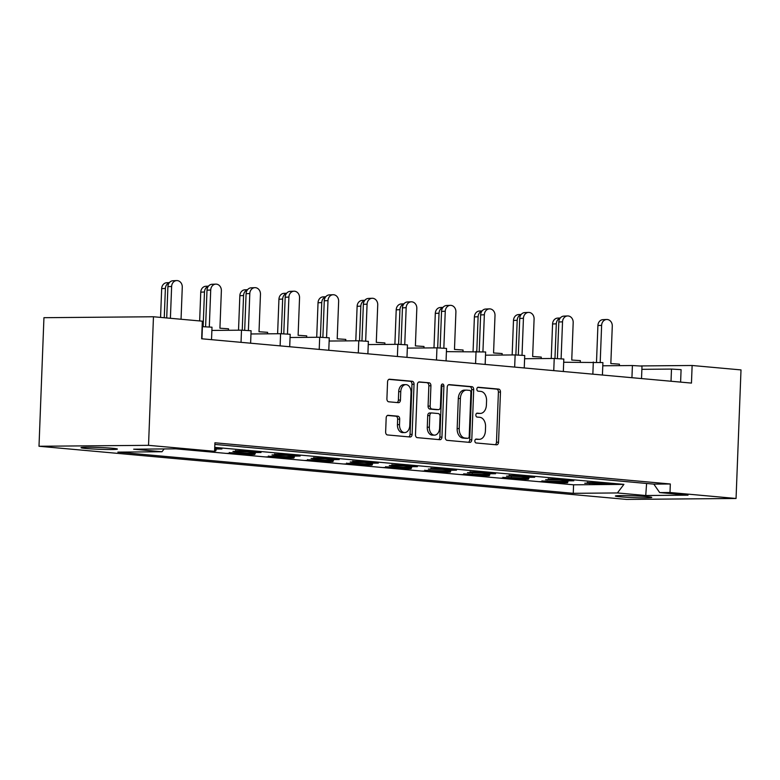 <?xml version="1.0" encoding="UTF-8"?>
<svg xmlns="http://www.w3.org/2000/svg" width="780" height="780" viewBox="0 0 780 780"><rect width="100%" height="100%" fill="white"/><g stroke="black" fill="none" stroke-linecap="round" stroke-linejoin="round"><path stroke-width="1.17" d="M474.864 440.895A1.95 1.345 89.5 0 0 476.131 442.972L496.519 444.815A2.788 1.921 89.5 0 0 496.645 444.824A2.788 1.921 89.5 0 0 498.547 442.202L500.467 392.057A2.788 1.921 89.5 0 0 498.664 389.093L478.276 387.25A1.95 1.345 89.5 0 0 478.179 387.25A1.95 1.345 89.5 0 0 476.853 389.084A1.95 1.345 89.5 0 0 478.12 391.151L480.763 391.394A8.931 6.152 89.5 0 1 486.564 400.861L486.398 405.044A8.931 6.152 89.5 0 1 480.334 413.419A8.931 6.152 89.5 0 1 479.915 413.4L477.282 413.166A1.95 1.345 89.5 0 0 477.185 413.156A1.95 1.345 89.5 0 0 475.858 414.989A1.95 1.345 89.5 0 0 477.126 417.066L479.768 417.3A8.931 6.152 89.5 0 1 485.56 426.767L485.404 430.95A8.931 6.152 89.5 0 1 479.339 439.325A8.931 6.152 89.5 0 1 478.92 439.306L476.287 439.072A1.95 1.345 89.5 0 0 476.19 439.062A1.95 1.345 89.5 0 0 474.864 440.895M112.408 448.266A18.203 0.897 2.2 0 1 117.39 449.075A18.203 0.897 2.2 0 1 105.924 449.475A18.203 0.897 2.2 0 1 86.005 448.49A18.203 0.897 2.2 0 1 81.013 447.681A18.203 0.897 2.2 0 1 92.489 447.281A18.203 0.897 2.2 0 1 112.408 448.266M646.776 496.606A18.203 0.897 2.2 0 1 651.758 497.416A18.203 0.897 2.2 0 1 640.292 497.815A18.203 0.897 2.2 0 1 620.373 496.831A18.203 0.897 2.2 0 1 615.381 496.022A18.203 0.897 2.2 0 1 626.857 495.631A18.203 0.897 2.2 0 1 646.776 496.606M388.206 415.301A2.788 1.921 89.5 0 0 388.079 415.301A2.788 1.921 89.5 0 0 386.178 417.914L385.642 431.983A2.788 1.921 89.5 0 0 387.455 434.947L410.085 436.995A2.788 1.921 89.5 0 0 410.221 436.995A2.788 1.921 89.5 0 0 412.113 434.382L414.043 384.238A2.788 1.921 89.5 0 0 412.23 381.274L389.59 379.226A2.788 1.921 89.5 0 0 389.464 379.226A2.788 1.921 89.5 0 0 387.562 381.839L386.909 398.834A2.788 1.921 89.5 0 0 388.723 401.798L398.414 402.675A2.788 1.921 89.5 0 0 398.541 402.675A2.788 1.921 89.5 0 0 400.442 400.062L400.764 391.628A7.468 5.138 89.5 0 1 405.834 384.628A7.468 5.138 89.5 0 1 411.031 392.564L409.763 425.568A7.468 5.138 89.5 0 1 404.693 432.578A7.468 5.138 89.5 0 1 399.497 424.642L399.701 419.143A2.788 1.921 89.5 0 0 397.898 416.179L387.943 415.311M148.531 445.331L39 446.257L626.535 499.415L736.057 498.478L670 492.502L670.322 483.99L214.919 442.786L214.588 451.308L148.531 445.331L153.465 316.758L202.332 321.175L201.659 338.773L691.46 383.087L692.133 365.488L641.082 365.927M736.057 498.478L741 369.915L692.133 365.488M445.302 437.385A2.788 1.921 89.5 0 0 447.115 440.349L469.755 442.397A2.788 1.921 89.5 0 0 469.882 442.397A2.788 1.921 89.5 0 0 471.783 439.784L473.704 389.639A2.788 1.921 89.5 0 0 471.9 386.675L449.26 384.628A2.788 1.921 89.5 0 0 449.124 384.618A2.788 1.921 89.5 0 0 447.232 387.241L445.302 437.385M439.92 439.696L417.281 437.648A2.788 1.921 89.5 0 1 415.477 434.684L417.398 384.54A2.788 1.921 89.5 0 1 419.299 381.927A2.788 1.921 89.5 0 1 419.425 381.927L429.117 382.805A2.788 1.921 89.5 0 1 430.921 385.769L430.141 406.097A2.788 1.921 89.5 0 0 431.954 409.061L438.38 409.646A2.788 1.921 89.5 0 0 438.516 409.646A2.788 1.921 89.5 0 0 440.407 407.033L441.217 385.856A1.95 1.345 89.5 0 1 442.543 384.023A1.95 1.345 89.5 0 1 443.908 386.1L441.948 437.083A2.788 1.921 89.5 0 1 440.056 439.696A2.788 1.921 89.5 0 1 439.92 439.696M214.861 444.415L653.825 484.127L659.685 492.59L688.028 495.154L645.742 495.514L617.399 492.95L573.261 493.321L117.848 452.127L161.996 451.747L133.653 449.192L175.939 448.831L204.282 451.396L214.588 451.308M670.322 483.99L653.825 484.127M670 492.502L659.685 492.59M558.753 481.504L567.528 482.781L562.117 482.8M548.701 481.416L546.907 481.426M542.227 481.006L563.131 481.465L568.015 481.904L558.733 481.991M553.595 481.523L553.576 482.03L544.294 482.108L539.409 481.669L548.691 481.591M557.447 482.381L553.576 482.03M509.603 477.877L507.809 477.886M503.139 477.467L524.033 477.925L528.928 478.374L519.646 478.452L528.44 479.242L523.283 479.29M514.508 477.984L514.488 478.491L505.206 478.569L500.321 478.13L509.603 478.052M518.349 478.842L514.488 478.491M519.665 477.965L519.646 478.452M480.568 474.435L489.343 475.712L483.931 475.732M480.548 474.913L489.83 474.835L484.945 474.396L464.051 473.928M470.515 474.337L468.721 474.357M475.41 474.454L475.39 474.962L466.108 475.04L461.224 474.591L470.506 474.513M479.261 475.312L475.39 474.962M441.48 470.896L450.255 472.173L445.097 472.222M441.46 471.373L450.743 471.296L445.858 470.857L424.964 470.398M431.428 470.798L429.634 470.818M436.322 470.915L436.303 471.422L422.136 471.061L431.418 470.983M440.173 471.773L436.303 471.422M402.392 467.356L411.167 468.634L406.01 468.683M402.373 467.844L411.655 467.766L406.77 467.317L385.866 466.859M392.33 467.269L390.546 467.279M397.235 467.376L397.215 467.883L387.933 467.961L383.048 467.522L392.33 467.444M401.076 468.234L397.215 467.883M363.295 463.817L372.079 465.104L366.659 465.124M363.275 464.305L372.557 464.227L367.673 463.788L346.778 463.32M353.243 463.729L351.448 463.749M358.147 463.837L358.127 464.353L343.951 463.983L353.233 463.905M361.988 464.695L358.127 464.353M324.207 460.288L332.982 461.565L327.824 461.604M324.188 460.765L333.469 460.688L328.585 460.249L307.69 459.79M314.155 460.19L312.361 460.21M319.049 460.307L319.03 460.814L309.748 460.892L304.863 460.453L314.145 460.375M322.901 461.165L319.03 460.814M285.119 456.748L293.894 458.026L288.483 458.045M285.1 457.236L294.382 457.158L289.497 456.709L268.593 456.251M275.057 456.661L273.273 456.671M279.962 456.768L279.942 457.275L265.775 456.914L275.057 456.836M283.813 457.626L279.942 457.275M246.022 453.209L254.806 454.496L249.649 454.535M246.012 453.697L255.294 453.619L250.399 453.18L229.505 452.712M235.97 453.122L234.175 453.141M240.874 453.229L240.854 453.736L231.572 453.823L226.678 453.375L235.96 453.297M244.715 454.087L240.854 453.736M214.607 450.86L215.709 450.957L214.607 450.967M202.118 326.644L212.004 327.21L211.526 339.671M211.877 330.427L241.498 330.174L251.092 330.749L250.614 343.21M250.965 333.967L280.585 333.713L290.18 334.288L289.702 346.739M290.062 337.506L319.683 337.252L329.267 337.818L328.79 350.279M329.15 341.035L358.771 340.782L368.365 341.357L367.887 353.818M368.238 344.575L397.858 344.321L407.452 344.897L406.975 357.347M407.326 348.114L436.956 347.86L446.54 348.426L446.062 360.886M446.423 351.644L485.638 351.965L485.16 364.426M485.511 355.183L515.132 354.929L524.725 355.505L524.248 367.955M524.599 358.722L554.219 358.469L563.813 359.044L563.335 371.494M563.696 362.252L602.911 362.573L602.423 375.034M602.784 365.791L632.404 365.537L641.999 366.113L641.521 378.573M641.872 369.33L671.492 369.077L681.086 369.652L680.608 382.102M594.029 482.956L592.234 482.976M587.564 482.557L613.343 483.454L604.061 483.532L612.856 484.331L607.698 484.38M598.923 483.073L598.904 483.581L584.737 483.22L594.019 483.142M602.774 483.931L598.904 483.581M564.993 479.515L573.768 480.792L568.357 480.811M554.931 479.427L553.147 479.437M548.467 479.017L569.371 479.476L574.255 479.924L564.974 480.002M559.835 479.534L559.816 480.041L545.649 479.68L554.931 479.602M563.677 480.392L559.816 480.041M525.895 475.976L534.68 477.262L529.523 477.302M525.876 476.463L535.158 476.385L530.273 475.946L509.379 475.478M515.843 475.888L514.049 475.907M520.748 475.995L520.728 476.512L506.551 476.141L515.833 476.063M524.589 476.853L520.728 476.512M486.808 472.446L495.583 473.723L490.171 473.743M486.788 472.924L496.07 472.846L491.185 472.407L470.291 471.949M476.755 472.348L474.962 472.368M481.65 472.465L481.63 472.973L467.464 472.612L476.746 472.534M485.501 473.323L481.63 472.973M447.72 468.907L456.495 470.184L451.337 470.233M447.7 469.394L456.982 469.316L452.098 468.868L431.194 468.409M437.658 468.819L435.874 468.829M442.562 468.926L442.543 469.433L428.376 469.072L437.658 468.994M446.413 469.784L442.543 469.433M408.623 465.368L417.407 466.654L411.996 466.674M408.613 465.855L417.895 465.777L413 465.338L392.106 464.87M398.57 465.28L396.776 465.299M403.474 465.387L403.455 465.894L394.173 465.982L389.279 465.533L398.56 465.455M407.316 466.245L403.455 465.894M369.535 461.838L378.31 463.115L373.152 463.154M369.515 462.316L378.797 462.238L373.912 461.799L353.018 461.331M359.482 461.74L357.689 461.76M364.377 461.857L364.357 462.365L355.075 462.442L350.191 461.994L359.473 461.916M368.228 462.715L364.357 462.365M330.447 458.299L339.222 459.576L333.811 459.595M330.427 458.786L339.709 458.698L334.825 458.26L313.93 457.802M320.395 458.211L318.601 458.221M325.289 458.318L325.27 458.825L315.988 458.903L311.103 458.465L320.385 458.386M329.14 459.176L325.27 458.825M291.359 454.76L300.134 456.037L294.976 456.085M291.34 455.247L300.622 455.169L295.737 454.72L274.833 454.262M281.297 454.672L279.513 454.681M286.202 454.779L286.182 455.286L276.9 455.364L272.015 454.925L281.297 454.847M290.043 455.637L286.182 455.286M252.262 451.23L261.037 452.507L255.625 452.527M252.242 451.708L261.524 451.63L256.639 451.191L235.745 450.723M242.209 451.132L240.416 451.152M247.104 451.24L247.084 451.756L237.803 451.834L232.918 451.386L242.2 451.308M250.955 452.098L247.084 451.756M214.705 448.315L221.949 448.968L216.791 449.017M153.465 316.758L43.943 317.694L39 446.257M617.399 492.95L623.912 484.38L214.744 447.369M623.912 484.38L573.583 484.809L175.851 448.831M214.714 448.159L222.436 448.09L214.734 447.671M214.636 450.099L216.197 450.079L214.646 449.943M573.583 484.809L573.261 493.321M164.141 448.929L161.996 451.747M589.641 483.171L589.621 483.659M511.456 476.102L511.446 476.59M472.368 472.563L472.348 473.05M394.192 465.494L394.173 465.982M355.095 461.955L355.075 462.442M237.822 451.347L237.803 451.834M466.128 474.552L466.108 475.04M427.04 471.013L427.021 471.5M348.855 463.944L348.845 464.431M309.767 460.405L309.748 460.892M231.592 453.336L231.572 453.823M645.742 495.514L646.6 483.473M475.683 439.218L476.863 439.325A8.931 6.152 89.5 0 0 477.282 439.345L479.339 439.325M480.334 413.419L478.276 413.439A8.931 6.152 89.5 0 1 477.857 413.419L476.677 413.312M495.183 444.697A2.788 1.921 89.5 0 0 496.48 442.221L498.41 392.077A2.788 1.921 89.5 0 0 496.597 389.113L477.672 387.406M468.419 442.27A2.788 1.921 89.5 0 0 469.716 439.793L471.647 389.649A2.788 1.921 89.5 0 0 469.833 386.695L448.529 384.764M467.795 438.302A1.95 1.345 89.5 0 0 467.883 438.302A1.95 1.345 89.5 0 0 469.209 436.469L470.906 392.457A1.95 1.345 89.5 0 0 469.638 390.38L466.849 390.136A8.931 6.152 89.5 0 0 466.44 390.117A8.931 6.152 89.5 0 0 460.375 398.492L459.215 428.581A8.931 6.152 89.5 0 0 465.017 438.048L467.795 438.302L465.728 438.321A1.95 1.345 89.5 0 0 465.826 438.321A1.95 1.345 89.5 0 0 465.913 438.321M464.792 390.146A8.931 6.152 89.5 0 0 464.373 390.136A8.931 6.152 89.5 0 0 458.308 398.512L460.375 398.492M465.728 438.321L462.95 438.067A8.931 6.152 89.5 0 1 457.158 428.6L458.308 398.512M418.694 382.063L429.117 382.805M436.576 409.656A2.788 1.921 89.5 0 1 436.449 409.666A2.788 1.921 89.5 0 1 436.322 409.656L429.897 409.081A2.788 1.921 89.5 0 1 428.084 406.117L428.863 385.778A2.788 1.921 89.5 0 0 427.05 382.824M438.584 439.569A2.788 1.921 89.5 0 0 439.881 437.102L441.841 386.119A1.95 1.345 89.5 0 0 441.519 384.735M429.331 427.206A7.468 5.138 89.5 0 0 434.528 435.133A7.468 5.138 89.5 0 0 439.598 428.132L440.047 416.5A2.788 1.921 89.5 0 0 438.233 413.546L431.808 412.961A2.788 1.921 89.5 0 0 431.671 412.952A2.788 1.921 89.5 0 0 429.78 415.574L429.331 427.206L427.274 427.226A7.468 5.138 89.5 0 0 432.461 435.152L434.528 435.133M431.545 412.961L429.741 412.981A2.788 1.921 89.5 0 0 429.614 412.971A2.788 1.921 89.5 0 0 427.713 415.594L429.78 415.574M427.274 427.226L427.713 415.594M404.693 432.578L402.626 432.588A7.468 5.138 89.5 0 1 397.43 424.661L397.644 419.162A2.788 1.921 89.5 0 0 395.831 416.198L387.475 415.447M405.834 384.628L403.767 384.647A7.468 5.138 89.5 0 0 398.697 391.648L400.764 391.628M397.078 402.548A2.788 1.921 89.5 0 0 398.375 400.072L398.697 391.648M408.759 436.878A2.788 1.921 89.5 0 0 410.056 434.401L411.976 384.257A2.788 1.921 89.5 0 0 410.163 381.293L388.869 379.363M619.379 365.654L619.437 364.162L610.837 363.568L612.28 326.108A6.26 5.333 87.6 0 0 606.684 319.488A6.26 5.333 87.6 0 0 601.624 325.377L600.21 362.232M601.624 325.377L597.909 325.533A6.26 5.333 -92.4 0 1 602.969 319.644L606.684 319.488M607.932 483.883A2.847 1.96 89.5 0 0 608.77 484.244L609.658 484.331A2.847 1.96 89.5 0 0 609.794 484.331A2.847 1.96 89.5 0 0 610.516 484.117M608.77 484.244L603.613 484.292L609.658 484.331M592.722 482.508A2.847 1.96 89.5 0 0 593.56 482.869L589.29 482.995L594.448 482.947A2.847 1.96 89.5 0 0 594.575 482.956A2.847 1.96 89.5 0 0 595.306 482.742M593.56 482.869L594.448 482.947M603.613 484.292A2.847 1.96 -90.5 0 1 602.267 483.337L602.101 483.073M588.403 482.918A2.847 1.96 -90.5 0 1 587.321 482.323M597.909 325.533L596.505 362.056M560.147 318.162A6.26 5.333 87.6 0 0 556.296 323.827L554.96 358.469M556.296 323.827L552.572 323.983A6.26 5.333 -92.4 0 1 557.642 318.094L560.284 317.986M562.594 482.332A2.847 1.96 89.5 0 0 563.443 482.693L564.33 482.781A2.847 1.96 89.5 0 0 564.457 482.781A2.847 1.96 89.5 0 0 565.188 482.566M563.443 482.693L558.285 482.742L564.33 482.781M547.385 480.958A2.847 1.96 89.5 0 0 548.233 481.319L543.075 481.367L549.12 481.406A2.847 1.96 89.5 0 0 549.247 481.406A2.847 1.96 89.5 0 0 549.978 481.192M548.233 481.319L549.12 481.406M558.285 482.742A2.847 1.96 -90.5 0 1 556.93 481.786L556.774 481.523M543.075 481.367A2.847 1.96 -90.5 0 1 541.993 480.773M552.572 323.983L551.245 358.498M580.291 362.115L580.349 360.623L571.75 360.038L573.183 322.569A6.26 5.333 87.6 0 0 567.596 315.949A6.26 5.333 87.6 0 0 562.526 321.838L561.112 358.693M562.526 321.838L558.812 321.994A6.26 5.333 -92.4 0 1 563.882 316.115L567.596 315.949M568.834 480.353A2.847 1.96 89.5 0 0 569.683 480.714L570.57 480.792A2.847 1.96 89.5 0 0 570.697 480.792A2.847 1.96 89.5 0 0 571.428 480.587M569.683 480.714L565.412 480.831L570.57 480.792M553.625 478.969A2.847 1.96 89.5 0 0 554.463 479.339L550.202 479.456L555.35 479.417A2.847 1.96 89.5 0 0 555.487 479.417A2.847 1.96 89.5 0 0 556.218 479.212M554.463 479.339L555.35 479.417M564.525 480.753A2.847 1.96 -90.5 0 1 563.17 479.798L563.014 479.534M549.315 479.378A2.847 1.96 -90.5 0 1 548.233 478.784M558.812 321.994L557.408 358.517M541.193 358.576L541.252 357.084L532.652 356.499L534.095 319.03A6.26 5.333 87.6 0 0 528.508 312.419A6.26 5.333 87.6 0 0 523.438 318.298L522.025 355.163M523.438 318.298L519.724 318.454A6.26 5.333 -92.4 0 1 524.784 312.575L528.508 312.419M529.747 476.814A2.847 1.96 89.5 0 0 530.585 477.175L531.472 477.253A2.847 1.96 89.5 0 0 531.609 477.262A2.847 1.96 89.5 0 0 532.34 477.048M530.585 477.175L526.315 477.302L531.472 477.253M514.537 475.439A2.847 1.96 89.5 0 0 515.375 475.8L511.105 475.927L516.262 475.878A2.847 1.96 89.5 0 0 516.399 475.888A2.847 1.96 89.5 0 0 517.13 475.673M515.375 475.8L516.262 475.878M525.428 477.214A2.847 1.96 -90.5 0 1 524.082 476.258L523.916 475.995M510.217 475.839A2.847 1.96 -90.5 0 1 509.145 475.254M519.724 318.454L518.32 354.978M502.106 355.046L502.164 353.555L493.565 352.96L495.007 315.5A6.26 5.333 87.6 0 0 489.411 308.88A6.26 5.333 87.6 0 0 484.351 314.769L482.937 351.624M484.351 314.769L480.636 314.925A6.26 5.333 -92.4 0 1 485.696 309.036L489.411 308.88M490.659 473.275A2.847 1.96 89.5 0 0 491.498 473.635L492.385 473.714A2.847 1.96 89.5 0 0 492.521 473.723A2.847 1.96 89.5 0 0 493.243 473.509M491.498 473.635L486.34 473.684L492.385 473.714M475.449 471.9A2.847 1.96 89.5 0 0 476.287 472.261L472.017 472.387L477.175 472.339A2.847 1.96 89.5 0 0 477.311 472.348A2.847 1.96 89.5 0 0 478.033 472.134M476.287 472.261L477.175 472.339M486.34 473.684A2.847 1.96 -90.5 0 1 484.994 472.729L484.828 472.456M471.13 472.31A2.847 1.96 -90.5 0 1 470.048 471.715M480.636 314.925L479.232 351.439M463.018 351.507L463.076 350.015L454.477 349.421L455.91 311.961A6.26 5.333 87.6 0 0 450.323 305.341A6.26 5.333 87.6 0 0 445.263 311.23L443.84 348.085M445.263 311.23L441.538 311.386A6.26 5.333 -92.4 0 1 446.608 305.497L450.323 305.341M451.561 469.745A2.847 1.96 89.5 0 0 452.41 470.106L453.297 470.184A2.847 1.96 89.5 0 0 453.424 470.184A2.847 1.96 89.5 0 0 454.155 469.979M452.41 470.106L448.139 470.223L453.297 470.184M436.351 468.361A2.847 1.96 89.5 0 0 437.2 468.721L432.042 468.77L438.087 468.809A2.847 1.96 89.5 0 0 438.214 468.809A2.847 1.96 89.5 0 0 438.945 468.595M437.2 468.721L438.087 468.809M447.252 470.145A2.847 1.96 -90.5 0 1 445.897 469.19L445.741 468.926M432.042 468.77A2.847 1.96 -90.5 0 1 430.96 468.175M441.538 311.386L440.144 347.909M423.92 347.968L423.979 346.476L415.389 345.891L416.822 308.422A6.26 5.333 87.6 0 0 411.235 301.811A6.26 5.333 87.6 0 0 406.165 307.69L404.752 344.555M406.165 307.69L402.451 307.846A6.26 5.333 -92.4 0 1 407.521 301.967L411.235 301.811M412.474 466.206A2.847 1.96 89.5 0 0 413.312 466.567L414.2 466.645A2.847 1.96 89.5 0 0 414.336 466.654A2.847 1.96 89.5 0 0 415.067 466.44M413.312 466.567L409.052 466.694L414.2 466.645M397.264 464.831A2.847 1.96 89.5 0 0 398.102 465.192L392.944 465.231L398.99 465.27A2.847 1.96 89.5 0 0 399.126 465.27A2.847 1.96 89.5 0 0 399.857 465.065M398.102 465.192L398.99 465.27M408.164 466.606A2.847 1.96 -90.5 0 1 406.809 465.65L406.643 465.387M392.944 465.231A2.847 1.96 -90.5 0 1 391.872 464.646M402.451 307.846L401.047 344.37M384.832 344.428L384.891 342.947L376.291 342.352L377.735 304.892A6.26 5.333 87.6 0 0 372.138 298.272A6.26 5.333 87.6 0 0 367.078 304.161L365.664 341.016M367.078 304.161L363.363 304.317A6.26 5.333 -92.4 0 1 368.423 298.428L372.138 298.272M373.386 462.667A2.847 1.96 89.5 0 0 374.224 463.027L375.112 463.106A2.847 1.96 89.5 0 0 375.248 463.115A2.847 1.96 89.5 0 0 375.979 462.901M374.224 463.027L369.067 463.076L375.112 463.106M358.176 461.292A2.847 1.96 89.5 0 0 359.014 461.653L354.744 461.779L359.902 461.731A2.847 1.96 89.5 0 0 360.038 461.74A2.847 1.96 89.5 0 0 360.769 461.526M359.014 461.653L359.902 461.731M369.067 463.076A2.847 1.96 -90.5 0 1 367.721 462.121L367.555 461.848M353.857 461.692A2.847 1.96 -90.5 0 1 352.774 461.107M363.363 304.317L361.959 340.831M345.745 340.899L345.803 339.407L337.204 338.812L338.647 301.353A6.26 5.333 87.6 0 0 333.05 294.733A6.26 5.333 87.6 0 0 327.99 300.622L326.566 337.477M327.99 300.622L324.275 300.778A6.26 5.333 -92.4 0 1 329.335 294.889L333.05 294.733M334.298 459.127A2.847 1.96 89.5 0 0 335.137 459.488L336.024 459.576A2.847 1.96 89.5 0 0 336.151 459.576A2.847 1.96 89.5 0 0 336.882 459.361M335.137 459.488L329.979 459.537L336.024 459.576M319.078 457.753A2.847 1.96 89.5 0 0 319.927 458.113L314.769 458.162L320.814 458.201A2.847 1.96 89.5 0 0 320.941 458.201A2.847 1.96 89.5 0 0 321.672 457.987M319.927 458.113L320.814 458.201M329.979 459.537A2.847 1.96 -90.5 0 1 328.624 458.581L328.468 458.318M314.769 458.162A2.847 1.96 -90.5 0 1 313.687 457.567M324.275 300.778L322.871 337.301M306.657 337.36L306.706 335.868L298.116 335.283L299.549 297.814A6.26 5.333 87.6 0 0 293.962 291.203A6.26 5.333 87.6 0 0 288.892 297.082L287.479 333.938M288.892 297.082L285.178 297.238A6.26 5.333 -92.4 0 1 290.248 291.359L293.962 291.203M295.201 455.598A2.847 1.96 89.5 0 0 296.049 455.959L296.936 456.037A2.847 1.96 89.5 0 0 297.063 456.046A2.847 1.96 89.5 0 0 297.794 455.832M296.049 455.959L290.891 455.998L296.936 456.037M279.991 454.223A2.847 1.96 89.5 0 0 280.829 454.584L276.569 454.701L281.716 454.662A2.847 1.96 89.5 0 0 281.853 454.662A2.847 1.96 89.5 0 0 282.584 454.457M280.829 454.584L281.716 454.662M290.891 455.998A2.847 1.96 -90.5 0 1 289.536 455.042L289.38 454.779M275.681 454.623A2.847 1.96 -90.5 0 1 274.599 454.038M285.178 297.238L283.774 333.762M521.05 314.623A6.26 5.333 87.6 0 0 517.198 320.287L515.873 354.929M517.198 320.287L513.484 320.444A6.26 5.333 -92.4 0 1 518.554 314.564L521.186 314.447M523.507 478.803A2.847 1.96 89.5 0 0 524.345 479.164L525.233 479.242A2.847 1.96 89.5 0 0 525.369 479.252A2.847 1.96 89.5 0 0 526.1 479.037M524.345 479.164L520.084 479.281L525.233 479.242M508.297 477.428A2.847 1.96 89.5 0 0 509.135 477.789L504.865 477.906L510.023 477.867A2.847 1.96 89.5 0 0 510.159 477.867A2.847 1.96 89.5 0 0 510.89 477.662M509.135 477.789L510.023 477.867M519.197 479.203A2.847 1.96 -90.5 0 1 517.842 478.247L517.676 477.984M503.977 477.828A2.847 1.96 -90.5 0 1 502.905 477.243M513.484 320.444L512.158 354.959M481.962 311.084A6.26 5.333 87.6 0 0 478.111 316.748L476.785 351.39M478.111 316.748L474.396 316.914A6.26 5.333 -92.4 0 1 479.456 311.025L482.098 310.918M484.419 475.264A2.847 1.96 89.5 0 0 485.257 475.624L486.145 475.702A2.847 1.96 89.5 0 0 486.281 475.712A2.847 1.96 89.5 0 0 487.012 475.498M485.257 475.624L480.987 475.751L486.145 475.702M469.209 473.889A2.847 1.96 89.5 0 0 470.048 474.25L465.777 474.377L470.935 474.328A2.847 1.96 89.5 0 0 471.071 474.337A2.847 1.96 89.5 0 0 471.802 474.123M470.048 474.25L470.935 474.328M480.1 475.673A2.847 1.96 -90.5 0 1 478.754 474.708L478.589 474.445M464.89 474.289A2.847 1.96 -90.5 0 1 463.808 473.704M474.396 316.914L473.07 351.419M442.874 307.544A6.26 5.333 87.6 0 0 439.023 313.219L437.687 347.86M439.023 313.219L435.308 313.375A6.26 5.333 -92.4 0 1 440.369 307.486L443.011 307.378M445.331 471.724A2.847 1.96 89.5 0 0 446.17 472.085L447.057 472.173A2.847 1.96 89.5 0 0 447.194 472.173A2.847 1.96 89.5 0 0 447.915 471.959M446.17 472.085L441.012 472.134L447.057 472.173M430.121 470.35A2.847 1.96 89.5 0 0 430.96 470.71L426.689 470.837L431.847 470.788A2.847 1.96 89.5 0 0 431.974 470.798A2.847 1.96 89.5 0 0 432.705 470.584M430.96 470.71L431.847 470.788M441.012 472.134A2.847 1.96 -90.5 0 1 439.657 471.178L439.501 470.915M425.802 470.759A2.847 1.96 -90.5 0 1 424.72 470.165M435.308 313.375L433.982 347.88M403.786 304.015A6.26 5.333 87.6 0 0 399.925 309.68L398.599 344.321M399.925 309.68L396.211 309.835A6.26 5.333 -92.4 0 1 401.281 303.956L403.923 303.839M406.234 468.195A2.847 1.96 89.5 0 0 407.082 468.556L407.969 468.634A2.847 1.96 89.5 0 0 408.096 468.634A2.847 1.96 89.5 0 0 408.827 468.429M407.082 468.556L402.811 468.673L407.969 468.634M391.024 466.82A2.847 1.96 89.5 0 0 391.862 467.181L386.714 467.22L392.75 467.259A2.847 1.96 89.5 0 0 392.886 467.259A2.847 1.96 89.5 0 0 393.617 467.054M391.862 467.181L392.75 467.259M401.924 468.595A2.847 1.96 -90.5 0 1 400.569 467.639L400.413 467.376M386.714 467.22A2.847 1.96 -90.5 0 1 385.632 466.625M396.211 309.835L394.885 344.351M364.689 300.476A6.26 5.333 87.6 0 0 360.838 306.14L359.512 340.782M360.838 306.14L357.123 306.296A6.26 5.333 -92.4 0 1 362.183 300.417L364.825 300.3M367.146 464.656A2.847 1.96 89.5 0 0 367.985 465.017L368.872 465.094A2.847 1.96 89.5 0 0 369.008 465.104A2.847 1.96 89.5 0 0 369.74 464.89M367.985 465.017L363.714 465.143L368.872 465.094M351.936 463.281A2.847 1.96 89.5 0 0 352.774 463.642L348.504 463.769L353.662 463.72A2.847 1.96 89.5 0 0 353.798 463.729A2.847 1.96 89.5 0 0 354.529 463.515M352.774 463.642L353.662 463.72M362.827 465.055A2.847 1.96 -90.5 0 1 361.481 464.1L361.315 463.837M347.617 463.681A2.847 1.96 -90.5 0 1 346.544 463.096M357.123 306.296L355.797 340.811M325.601 296.936A6.26 5.333 87.6 0 0 321.75 302.611L320.414 337.252M321.75 302.611L318.035 302.767A6.26 5.333 -92.4 0 1 323.096 296.878L325.738 296.77M328.058 461.116A2.847 1.96 89.5 0 0 328.897 461.477L329.784 461.555A2.847 1.96 89.5 0 0 329.921 461.565A2.847 1.96 89.5 0 0 330.642 461.351M328.897 461.477L324.626 461.604L329.784 461.555M312.848 459.742A2.847 1.96 89.5 0 0 313.687 460.102L308.529 460.151L314.574 460.18A2.847 1.96 89.5 0 0 314.71 460.19A2.847 1.96 89.5 0 0 315.432 459.976M313.687 460.102L314.574 460.18M323.739 461.526A2.847 1.96 -90.5 0 1 322.394 460.57L322.228 460.298M308.529 460.151A2.847 1.96 -90.5 0 1 307.447 459.556M318.035 302.767L316.709 337.272M286.514 293.407A6.26 5.333 87.6 0 0 282.662 299.072L281.327 333.713M282.662 299.072L278.938 299.227A6.26 5.333 -92.4 0 1 284.008 293.339L286.65 293.231M288.961 457.587A2.847 1.96 89.5 0 0 289.809 457.948L290.696 458.026A2.847 1.96 89.5 0 0 290.823 458.026A2.847 1.96 89.5 0 0 291.554 457.821M289.809 457.948L284.651 457.987L290.696 458.026M273.751 456.202A2.847 1.96 89.5 0 0 274.599 456.563L269.441 456.612L275.486 456.651A2.847 1.96 89.5 0 0 275.613 456.651A2.847 1.96 89.5 0 0 276.344 456.436M274.599 456.563L275.486 456.651M284.651 457.987A2.847 1.96 -90.5 0 1 283.296 457.031L283.14 456.768M269.441 456.612A2.847 1.96 -90.5 0 1 268.359 456.017M278.938 299.227L277.612 333.743M267.56 333.82L267.618 332.329L259.019 331.744L260.462 294.274A6.26 5.333 87.6 0 0 254.875 287.664A6.26 5.333 87.6 0 0 249.805 293.543L248.391 330.408M249.805 293.543L246.09 293.699A6.26 5.333 -92.4 0 1 251.15 287.82L254.875 287.664M256.113 452.059A2.847 1.96 89.5 0 0 256.952 452.419L257.839 452.498A2.847 1.96 89.5 0 0 257.975 452.507A2.847 1.96 89.5 0 0 258.706 452.293M256.952 452.419L251.794 452.468L257.839 452.498M240.903 450.684A2.847 1.96 89.5 0 0 241.742 451.045L237.471 451.171L242.629 451.123A2.847 1.96 89.5 0 0 242.765 451.132A2.847 1.96 89.5 0 0 243.496 450.918M241.742 451.045L242.629 451.123M251.794 452.468A2.847 1.96 -90.5 0 1 250.448 451.503L250.282 451.24M236.584 451.084A2.847 1.96 -90.5 0 1 235.501 450.499M246.09 293.699L244.686 330.223M228.472 330.291L228.53 328.799L219.931 328.204L221.374 290.745A6.26 5.333 87.6 0 0 215.777 284.125A6.26 5.333 87.6 0 0 210.717 290.014L209.303 326.869M210.717 290.014L207.002 290.17A6.26 5.333 -92.4 0 1 212.062 284.281L215.777 284.125M217.025 448.519A2.847 1.96 89.5 0 0 217.864 448.88L218.751 448.968A2.847 1.96 89.5 0 0 218.887 448.968A2.847 1.96 89.5 0 0 219.609 448.753M207.002 290.17L205.598 326.683M181.048 319.254L182.276 287.206A6.26 5.333 87.6 0 0 176.689 280.585A6.26 5.333 87.6 0 0 171.629 286.474L170.401 318.289M171.629 286.474L167.905 286.63A6.26 5.333 -92.4 0 1 172.975 280.751L176.689 280.585M167.905 286.63L166.705 317.957M247.416 289.868A6.26 5.333 87.6 0 0 243.565 295.532L242.239 330.174M243.565 295.532L239.85 295.688A6.26 5.333 -92.4 0 1 244.92 289.809L247.553 289.692M249.873 454.048A2.847 1.96 89.5 0 0 250.711 454.409L251.599 454.486A2.847 1.96 89.5 0 0 251.735 454.496A2.847 1.96 89.5 0 0 252.466 454.282M250.711 454.409L246.451 454.535L251.599 454.486M234.663 452.673A2.847 1.96 89.5 0 0 235.501 453.034L230.344 453.073L236.389 453.112A2.847 1.96 89.5 0 0 236.525 453.112A2.847 1.96 89.5 0 0 237.256 452.907M235.501 453.034L236.389 453.112M245.554 454.447A2.847 1.96 -90.5 0 1 244.208 453.492L244.043 453.229M230.344 453.073A2.847 1.96 -90.5 0 1 229.271 452.488M239.85 295.688L238.524 330.203M208.328 286.328A6.26 5.333 87.6 0 0 204.477 292.003L203.141 326.635M204.477 292.003L200.762 292.159A6.26 5.333 -92.4 0 1 205.822 286.27L208.465 286.162M200.762 292.159L199.651 320.941M169.24 282.799A6.26 5.333 87.6 0 0 165.389 288.464L164.258 317.733M165.389 288.464L161.674 288.619A6.26 5.333 -92.4 0 1 166.735 282.731L169.377 282.623M161.674 288.619L160.563 317.401M671.024 381.235L671.492 369.077M631.937 377.705L632.404 365.537M592.849 374.166L593.317 362.008M553.761 370.627L554.219 358.469M514.663 367.097L515.132 354.929M475.576 363.558L476.044 351.4M436.488 360.019L436.956 347.86M397.39 356.479L397.858 344.321M358.303 352.95L358.771 340.782M319.215 349.411L319.683 337.252M280.118 345.872L280.585 333.713M241.03 342.342L241.498 330.174M201.942 338.803L202.41 326.644M476.863 439.325L478.92 439.306M477.857 413.419L479.915 413.4M496.597 389.113L498.664 389.093M498.41 392.077L500.467 392.057M496.48 442.221L498.547 442.202M469.833 386.695L471.9 386.675M471.647 389.649L473.704 389.639M469.716 439.793L471.783 439.784M457.158 428.6L459.215 428.581M462.95 438.067L465.017 438.048M428.863 385.778L430.921 385.769M428.084 406.117L430.141 406.097M429.897 409.081L431.954 409.061M436.322 409.656L438.38 409.646M441.841 386.119L443.908 386.1M439.881 437.102L441.948 437.083M395.831 416.198L397.898 416.179M397.644 419.162L399.701 419.143M397.43 424.661L399.497 424.642M398.375 400.072L400.442 400.062M410.163 381.293L412.23 381.274M411.976 384.257L414.043 384.238M410.056 434.401L412.113 434.382M602.267 483.337L604.071 483.317M556.93 481.786L558.743 481.767M563.17 479.798L564.983 479.778M524.082 476.258L525.886 476.248M484.994 472.729L486.798 472.709M445.897 469.19L447.71 469.17M406.809 465.65L408.613 465.64M367.721 462.121L369.525 462.101M328.624 458.581L330.437 458.562M289.536 455.042L291.349 455.032M517.842 478.247L519.646 478.238M478.754 474.708L480.558 474.698M439.657 471.178L441.47 471.159M400.569 467.639L402.382 467.62M361.481 464.1L363.285 464.09M322.394 460.57L324.197 460.551M283.296 457.031L285.11 457.012M250.448 451.503L252.252 451.493M217.864 448.88L214.685 448.909M244.208 453.492L246.012 453.482M465.826 438.321L467.883 438.302M464.373 390.136L466.44 390.117M436.449 409.666L438.516 409.646M429.614 412.971L431.671 412.952M594.575 482.956L589.426 483.005M609.794 484.331L604.636 484.38M549.247 481.406L544.089 481.455M564.457 482.781L559.309 482.83M555.487 479.417L550.329 479.466M570.697 480.792L565.539 480.841M516.399 475.888L511.241 475.927M531.609 477.262L526.451 477.302M477.311 472.348L472.154 472.387M492.521 473.723L487.363 473.772M438.214 468.809L433.056 468.858M453.424 470.184L448.266 470.233M399.126 465.27L393.968 465.319M414.336 466.654L409.178 466.694M360.038 461.74L354.88 461.779M375.248 463.115L370.09 463.154M320.941 458.201L315.783 458.25M336.151 459.576L331.003 459.625M281.853 454.662L276.695 454.711M297.063 456.046L291.905 456.085M510.159 477.867L505.001 477.916M525.369 479.252L520.211 479.29M471.071 474.337L465.913 474.377M486.281 475.712L481.123 475.751M431.974 470.798L426.826 470.847M447.194 472.173L442.036 472.222M392.886 467.259L387.728 467.308M408.096 468.634L402.938 468.683M353.798 463.729L348.64 463.769M369.008 465.104L363.851 465.143M314.71 460.19L309.553 460.229M329.921 461.565L324.763 461.614M275.613 456.651L270.455 456.7M290.823 458.026L285.665 458.075M242.765 451.132L237.607 451.171M257.975 452.507L252.817 452.546M236.525 453.112L231.368 453.16M251.735 454.496L246.577 454.535"/></g></svg>

